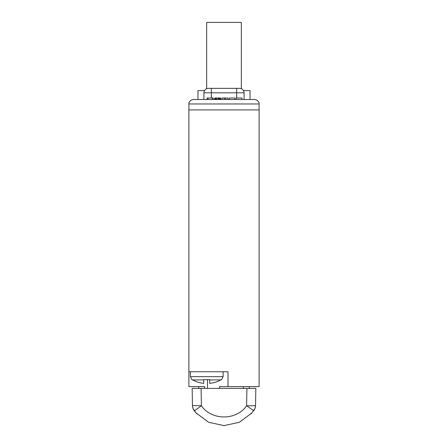 <?xml version="1.0" encoding="UTF-8"?>
<svg xmlns="http://www.w3.org/2000/svg" width="448" height="448" viewBox="0 0 448 448"><rect width="100%" height="100%" fill="white"/><g stroke="black" fill="none" stroke-linecap="round" stroke-linejoin="round"><path stroke-width="0.67" d="M246.915 388.41L201.085 388.41L201.387 405.759C211.702 420.666 236.298 420.666 246.613 405.759L246.915 388.41L255.836 388.41L255.539 405.524A8.926 8.926 0 0 1 255.483 406.381L254.895 408.694M192.164 388.41L192.461 405.524L192.164 388.41L201.085 388.41M197.008 413.997L194.247 410.721A8.926 0.314 143.1 0 0 201.387 405.759L192.461 405.524A8.926 8.926 0 0 0 194.247 410.721L194.326 410.827M254.817 408.878L250.992 413.997M255.483 406.381L255.483 406.381A8.926 8.926 0 0 0 255.539 405.524L255.539 405.524A8.926 8.926 0 0 1 253.753 410.721L253.674 410.827M254.912 408.649L254.604 409.349M192.517 406.381L193.105 408.694M193.088 408.649L193.396 409.349M193.183 408.878L196.05 412.944L208.656 422.29L224 425.6L239.338 422.29L251.95 412.944M255.539 405.524A8.926 0.392 1 0 1 246.613 405.759L253.753 410.721M192.478 405.91L192.5 406.218M255.522 405.91L255.5 406.218M249.29 386.624L249.29 388.41M219.481 388.41L219.481 386.624L259.106 386.624L259.106 103.97C259.241 101.679 257.751 100.19 254.643 99.506L193.357 99.506C190.249 100.19 188.759 101.679 188.894 103.97L188.894 109.922L259.106 109.922M243.337 386.624L243.337 388.41M198.71 386.624L198.71 388.41M228.015 386.624L228.015 371.745L188.894 371.745L188.894 386.624L204.663 386.624L204.663 388.41M188.894 371.745L188.894 109.922M192.601 379.904L203.767 379.904L203.767 383.348A29.602 29.602 0 0 1 192.601 379.904L191.867 379.63L190.378 376.65L223.11 376.65L221.62 379.63L220.886 379.904L209.72 379.904L209.72 383.348A29.602 29.602 0 0 0 220.886 379.904M203.767 379.63L209.72 379.63M243.488 90.58L250.034 90.58L250.034 99.506M204.512 90.58L197.966 90.58L197.966 99.506M206.668 88.687L206.668 22.4L241.332 22.4L241.332 88.687M236.113 99.506L236.113 98.017L241.998 98.017L241.998 99.506M234.87 99.506L234.87 98.017L229.292 98.017L229.292 99.506M224.336 99.506L224.336 98.017L228.054 98.017L228.054 99.506M225.574 99.506L225.574 98.017M221.855 99.506L221.855 98.017L224.336 98.017M220.618 99.506L220.618 98.017L220.461 99.506M220.153 99.506L220.153 98.017L220.461 98.017M219.531 99.506L219.531 98.017L220.153 98.017M218.91 99.506L218.91 98.017L219.531 98.017M218.137 99.506L218.137 98.017L218.91 98.017M216.742 99.506L216.742 98.017L218.137 98.017M215.964 99.506L215.964 98.017L216.742 98.017M215.348 99.506L215.348 98.017L215.964 98.017M214.726 99.506L214.726 98.017L215.348 98.017M214.57 99.506L214.726 98.017M213.332 99.506L213.332 98.017L212.402 98.017L212.402 99.506M208.062 99.506L208.062 98.017L212.402 98.017M207.133 99.506L207.133 98.017L208.062 98.017M244.082 99.506L244.082 92.814L236.645 92.814L236.645 88.351L239.618 88.351A4.463 4.463 0 0 1 244.082 92.814A4.463 4.463 0 0 0 239.618 88.351M203.918 99.506L203.918 92.814A4.463 4.463 0 0 1 208.382 88.351L236.645 88.351M192.461 405.524A8.926 8.926 0 0 0 194.247 410.721L196.045 412.938M207.486 388.41L207.486 379.63M188.894 103.97L259.106 103.97M236.645 98.017L236.645 92.814L203.918 92.814M211.355 98.017L211.355 88.351M223.11 371.745L223.11 376.65M190.378 371.745L190.378 376.65"/></g></svg>
